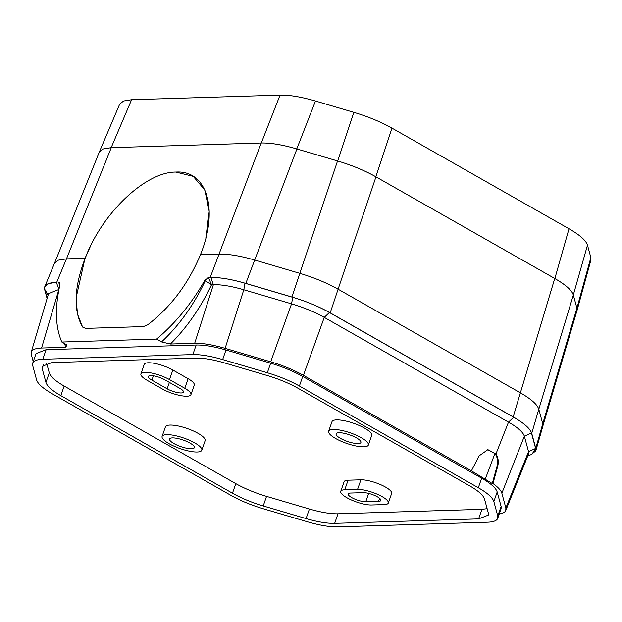 <?xml version="1.0" encoding="UTF-8"?>
<svg xmlns="http://www.w3.org/2000/svg" width="622" height="622" viewBox="0 0 622 622"><rect width="100%" height="100%" fill="white"/><g stroke="black" fill="none" stroke-linecap="round" stroke-linejoin="round"><path stroke-width="0.93" d="M143.394 326.589L85.471 328.393L143.394 326.589L147.663 324.839C170.692 307.214 188.287 283.834 200.455 254.693L219.169 254.11C228.593 253.916 240.465 255.899 254.795 260.066L299.796 273.338C314.164 277.637 326.931 282.924 338.104 289.199L375.96 176.85L554.738 278.485C565.67 284.783 571.867 290.287 573.344 294.999L538.8 409.229M33.238 361.623L31.271 354.377L31.24 352.161C32.08 349.626 35.524 348.25 41.573 348.025L65.854 347.27L66.795 344.868L61.819 342.038L156.589 339.091C175.35 323.323 191.413 303.761 204.77 280.429L208.393 277.513L210.189 277.451C219.605 277.257 231.485 279.239 245.814 283.407L291.889 296.997C306.257 301.305 319.024 306.592 330.196 312.858L338.104 289.199L520.241 392.746C531.141 399.021 537.33 404.518 538.8 409.214L531.724 433.355C530.255 428.651 524.066 423.154 513.166 416.88L330.196 312.858M61.819 342.038C55.35 327.055 54.713 308.022 59.906 284.93C60.233 283.173 59.782 282.248 58.554 282.17L59.292 282.341M56.758 282.233L66.437 258.861L85.152 258.278L66.437 258.861L58.359 260.159L54.472 263.316L44.784 286.68L48.679 283.523L56.377 282.341C47.622 282.683 43.773 285.055 44.823 289.463L47.194 298.187M85.471 328.393L82.508 326.869L77.439 313.908L76.125 297.658L84.802 259.164M170.42 344.02L194.694 343.258C202.749 343.103 212.887 344.798 225.117 348.343L270.702 361.794C282.963 365.472 293.872 369.989 303.419 375.338L471.414 470.846L492.282 483.558L492.966 483.535L497.616 466.64C498.867 461.944 498.3 457.73 495.928 454.006L508.508 422.136L513.671 417.245L329.419 312.501C318.736 306.483 306.514 301.421 292.737 297.316L244.998 283.228C231.252 279.224 219.885 277.319 210.889 277.529L208.549 277.599L205.291 280.716L211.55 284.736C200.556 307.828 186.841 327.584 170.42 344.02L161.565 341.921C179.136 325.485 193.714 305.083 205.291 280.716L204.77 280.429M161.565 341.921L156.589 339.091M492.966 483.535C498.082 487.205 501.052 490.431 501.853 493.207L505.857 507.949L505.779 510.468C505.033 512.24 502.864 513.414 499.264 513.982M188.116 378.705A18.396 4.883 19.2 0 1 194.274 385.104L190.938 394.675A18.396 4.883 19.2 0 1 180.209 395.514A18.396 4.883 19.2 0 1 162.358 388.975L147.087 380.291A18.396 4.883 19.2 0 1 140.922 373.892A18.396 4.883 19.2 0 1 151.659 373.044A18.396 4.883 19.2 0 1 169.503 379.591L172.838 370.02L188.116 378.705L184.781 388.276A18.396 4.883 19.2 0 1 190.938 394.675M140.922 373.892L144.257 364.321A18.396 4.883 19.2 0 1 154.987 363.473A18.396 4.883 19.2 0 1 172.838 370.02M162.109 436.411L165.436 426.84A21.024 5.582 19.2 0 1 177.705 425.876A21.024 5.582 19.2 0 1 198.099 433.355A21.024 5.582 19.2 0 1 205.143 440.671L201.808 450.242A21.024 5.582 -160.8 0 0 194.772 442.926A21.024 5.582 -160.8 0 0 174.37 435.447A21.024 5.582 -160.8 0 0 162.109 436.411A21.024 5.582 -160.8 0 0 169.145 443.727A21.024 5.582 -160.8 0 0 189.547 451.207A21.024 5.582 -160.8 0 0 201.808 450.242M360.9 479.819A18.396 4.883 19.2 0 1 380.983 484.818A18.396 4.883 19.2 0 1 391.642 493.471L388.307 503.035A18.396 4.883 19.2 0 1 384.303 504.59L371.49 504.986A18.396 4.883 19.2 0 1 351.407 499.987A18.396 4.883 19.2 0 1 340.755 491.341A18.396 4.883 19.2 0 1 344.759 489.786L348.087 480.215L360.9 479.819L357.564 489.39A18.396 4.883 19.2 0 1 377.647 494.389A18.396 4.883 19.2 0 1 388.307 503.035M340.755 491.341L344.083 481.77A18.396 4.883 19.2 0 1 348.087 480.215M328.649 431.233L331.985 421.662A21.024 5.582 19.2 0 1 344.246 420.697A21.024 5.582 19.2 0 1 364.647 428.177A21.024 5.582 19.2 0 1 371.692 435.486L368.356 445.057A21.024 5.582 19.2 0 1 356.087 446.021A21.024 5.582 19.2 0 1 335.693 438.541A21.024 5.582 19.2 0 1 328.649 431.233A21.024 5.582 19.2 0 1 340.918 430.268A21.024 5.582 19.2 0 1 361.312 437.748A21.024 5.582 19.2 0 1 368.356 445.057M44.792 286.68L44.683 289.665L47.093 298.529M31.24 352.161L48.539 293.615L58.88 289.487L41.573 348.025M58.927 289.487L56.377 282.341M65.854 347.27L64.377 343.492M505.779 510.468L528.475 454.161L528.552 451.642L524.362 436.201C523.102 432.189 517.823 427.501 508.508 422.136L324.264 317.391C314.724 312.034 303.816 307.517 291.547 303.847L243.808 289.759C231.571 286.206 221.432 284.511 213.385 284.674L211.55 284.736L208.393 277.513M495.928 454.006L487.881 449.667L479.096 455.864L471.414 470.846M59.378 282.396L58.717 282.264L59.704 285.817M184.781 388.276L169.503 379.591M151.885 380.135L167.162 388.82A10.512 2.791 -160.8 0 0 181.212 392.964A10.512 2.791 -160.8 0 0 183.498 392.078A10.512 2.791 -160.8 0 0 179.976 388.423L164.698 379.739A10.512 2.791 -160.8 0 0 150.656 375.595A10.512 2.791 -160.8 0 0 148.37 376.481A10.512 2.791 -160.8 0 0 151.885 380.135L153.401 375.805M357.564 489.39L344.759 489.786M378.573 501.332A10.512 2.791 19.2 0 0 380.858 500.446A10.512 2.791 19.2 0 0 377.344 496.791A10.512 2.791 19.2 0 0 363.295 492.647L350.489 493.044A10.512 2.791 19.2 0 0 348.196 493.93A10.512 2.791 19.2 0 0 351.718 497.584A10.512 2.791 19.2 0 0 365.759 501.729L378.573 501.332L379.622 498.331M340.498 438.393A13.14 3.491 19.2 0 1 336.098 433.822A13.14 3.491 19.2 0 1 343.764 433.223A13.14 3.491 19.2 0 1 356.507 437.896A13.14 3.491 19.2 0 1 360.915 442.467A13.14 3.491 19.2 0 1 353.249 443.066A13.14 3.491 19.2 0 1 340.498 438.393M531.266 454.573L535.814 450.818L542.796 426.334L542.749 423.769L538.8 409.214M535.814 450.818L535.767 448.252L531.724 433.355M513.671 417.245C524.152 423.263 530.076 428.527 531.437 433.021L535.628 448.462L531.911 454.332L527.775 455.895M189.967 443.074A13.14 3.491 -160.8 0 0 177.216 438.401A13.14 3.491 -160.8 0 0 169.549 439.008A13.14 3.491 -160.8 0 0 173.95 443.572A13.14 3.491 -160.8 0 0 186.701 448.252A13.14 3.491 -160.8 0 0 194.367 447.646A13.14 3.491 -160.8 0 0 189.967 443.074M492.282 483.558L496.924 466.663C498.168 461.283 497.499 456.906 494.91 453.531L487.555 449.683M222.653 359.57L267.328 372.749C279.348 376.357 290.031 380.781 299.392 386.021L478.326 487.749C487.43 493.005 492.608 497.6 493.852 501.542L497.779 515.988L497.756 518.305C496.846 520.692 493.487 521.998 487.679 522.208L337.622 526.881C329.73 527.036 319.794 525.372 307.812 521.897L263.137 508.718C251.117 505.111 240.426 500.687 231.073 495.446L52.139 393.718C43.027 388.462 37.856 383.867 36.605 379.933L32.686 365.487L32.702 363.162C33.619 360.776 36.978 359.477 42.786 359.259L192.843 354.587C200.735 354.431 210.671 356.095 222.653 359.57L225.988 349.999C213.991 346.516 204.055 344.852 196.171 345.016L46.114 349.688L36.037 353.591L32.702 363.162M478.598 518.888L334.667 523.366C327.11 523.522 317.578 521.928 306.071 518.585L263.223 505.943C251.692 502.49 241.437 498.245 232.465 493.215L60.832 395.639C52.085 390.593 47.117 386.184 45.935 382.413L42.179 368.558L42.195 366.327L51.859 362.587L195.798 358.109C203.355 357.945 212.887 359.539 224.394 362.883L267.242 375.525C278.773 378.977 289.028 383.222 297.992 388.252L469.626 485.836C478.38 490.875 483.348 495.283 484.522 499.054L488.286 512.917L488.27 515.14L478.598 518.888L481.933 509.317L487.135 508.672M267.328 372.749L270.663 363.178C282.683 366.778 293.374 371.202 302.72 376.45L481.661 478.186C490.781 483.434 495.959 488.029 497.188 491.971L501.107 506.417L501.091 508.742L497.756 518.305M45.935 382.413L49.27 372.842C50.452 376.621 55.412 381.029 64.167 386.068L235.8 483.644C244.765 488.674 255.02 492.919 266.55 496.372L309.406 509.014C320.905 512.357 330.438 513.951 338.003 513.795L481.933 509.317M49.27 372.842L46.658 363.232M270.663 363.178L225.988 349.999M54.565 263.098L99.279 152.157L103.166 148.969L111.284 147.663L66.468 258.861M205.851 237.985L209.21 211.371L204.84 190.005L193.255 176.368L175.801 172.061C207.079 169.946 218.874 209.583 200.455 254.693C188.279 283.842 170.685 307.229 147.671 324.839M85.634 257.073L90.485 246.141M210.189 277.451L261.209 142.998L111.307 147.663M261.209 142.998C270.656 142.796 282.559 144.786 296.919 148.961L337.552 160.95C351.959 165.265 364.764 170.56 375.96 176.85M245.814 283.407L296.919 148.961M337.552 160.95L291.889 296.997M554.738 278.485L513.166 416.88M542.742 423.753L576.913 308.147L573.344 294.999M576.913 308.147L576.944 310.743L542.851 426.117M576.975 310.705L590.9 260.082L590.846 257.562L576.921 308.193L576.819 311.163M590.846 257.562L587.479 245.161C586.017 240.481 579.859 235.015 569.006 228.764L391.984 128.124C380.866 121.881 368.154 116.625 353.848 112.341L315.502 101.028C301.235 96.884 289.417 94.902 280.04 95.104L131.592 99.722L123.584 100.997L119.696 104.115L99.295 152.063L103.182 148.946L111.182 147.663L261.31 142.99L280.04 95.104M576.921 308.193L573.328 294.952L587.479 245.161M569.006 228.764L554.855 278.555C565.709 284.806 571.867 290.272 573.328 294.952M554.855 278.555L375.843 176.78C364.725 170.537 352.013 165.281 337.707 160.997L353.848 112.341M261.31 142.99C270.687 142.796 282.505 144.77 296.772 148.922L337.707 160.997M99.123 152.538L99.295 152.063M200.447 254.686L200.945 253.418M175.801 172.061C145.447 171.859 101.992 213.198 85.152 258.278C74.041 287.403 73.163 310.261 82.508 326.869L82.664 327.102M194.694 343.258L213.385 284.674L210.889 277.529M225.117 348.343L243.808 289.759L244.998 283.228M270.702 361.794L291.547 303.847L292.737 297.316M303.419 375.338L324.264 317.391L329.419 312.501M531.437 433.021L524.362 436.201L501.853 493.207M535.628 448.462L528.552 451.642L505.857 507.949M48.119 295.061L44.823 289.463M365.759 501.729L368.667 493.394M535.767 448.252L542.749 423.769M167.162 388.82L169.402 382.413M497.616 466.64L496.924 466.663M485.261 479.111L494.91 453.531M42.786 359.259L46.114 349.688M192.843 354.587L196.171 345.016M299.392 386.021L302.72 376.45M478.326 487.749L481.661 478.186M493.852 501.542L497.188 491.971M497.779 515.988L501.107 506.417M42.179 368.558L43.563 364.57M60.832 395.639L64.167 386.068M232.465 493.215L235.8 483.644M263.223 505.943L266.55 496.372M306.071 518.585L309.406 509.014M334.667 523.366L338.003 513.795M375.843 176.78L391.984 128.124M296.772 148.922L315.502 101.028M111.182 147.663L131.592 99.722"/></g></svg>
